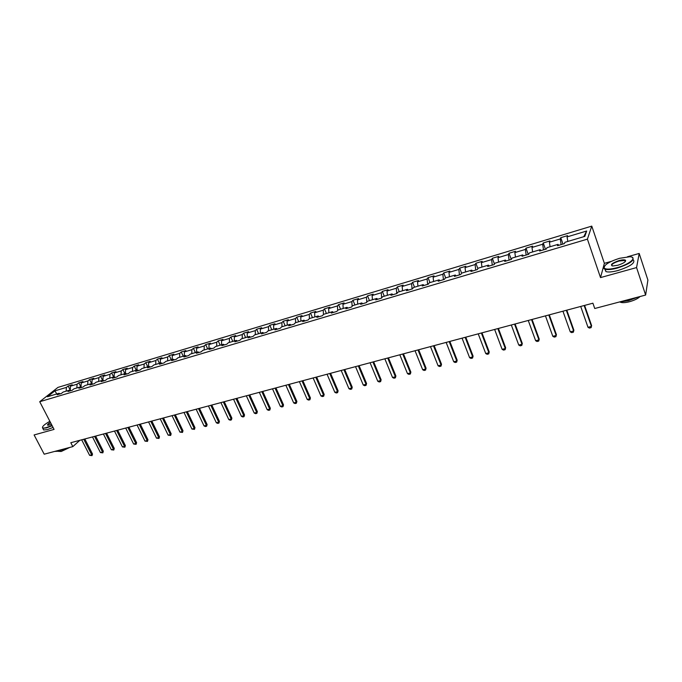 <?xml version="1.0" encoding="UTF-8"?>
<svg xmlns="http://www.w3.org/2000/svg" width="682" height="682" viewBox="0 0 682 682"><rect width="100%" height="100%" fill="white"/><g stroke="black" fill="none" stroke-linecap="round" stroke-linejoin="round"><path stroke-width="1.02" d="M591.771 226.117L57.961 387.393L39.727 401.715L587.407 239.143L591.771 226.117L604.371 263.337L600.518 277.591L636.57 267.574L639.187 253.457L627.414 256.79M611.294 261.368L604.371 263.337M639.187 253.457L647.9 280.046L645.632 295.05L636.57 267.574M60.204 393.829L59.01 393.292L57.203 394.725L61.337 393.497L63.128 392.056L69.769 390.078L67.987 391.511L72.173 390.266L73.946 388.834L80.672 386.822L78.907 388.263L83.144 386.992L84.9 385.56L91.712 383.531L89.973 384.963L94.261 383.685L96 382.252L102.897 380.189L101.175 381.622L105.522 380.326L107.245 378.894L114.235 376.814L112.53 378.246L116.937 376.933L118.634 375.501L125.718 373.386L124.03 374.819L128.497 373.489L130.168 372.057L137.346 369.908L135.692 371.34L140.219 369.994L141.865 368.561L149.136 366.396L147.508 367.82L152.095 366.456L153.714 365.023L161.088 362.824L159.477 364.256L164.123 362.875L165.726 361.443L173.202 359.209L171.617 360.642L176.323 359.235L177.9 357.811L185.478 355.552L183.918 356.976L188.692 355.552L190.244 354.128L197.925 351.835L196.39 353.259L201.233 351.818L202.75 350.395L210.542 348.067L209.033 349.491L213.943 348.033L215.435 346.609L223.329 344.248L221.855 345.672L226.833 344.188L228.3 342.765L236.304 340.378L234.855 341.801L239.902 340.301L241.343 338.877L249.459 336.456L248.043 337.871L253.167 336.345L254.565 334.93L262.8 332.475L261.419 333.89L266.611 332.339L267.983 330.923L276.338 328.434L274.982 329.849L280.251 328.281L281.589 326.866L290.063 324.334L288.742 325.749L294.095 324.155L295.4 322.739L303.993 320.182L302.706 321.589L308.136 319.969L309.406 318.562L318.127 315.962L316.874 317.369L322.381 315.732L323.618 314.325L332.466 311.683L331.256 313.081L336.84 311.418L338.042 310.02L347.019 307.335L345.851 308.741L351.52 307.045L352.679 305.647L361.792 302.927L360.659 304.325L366.413 302.612L367.538 301.214L376.788 298.452L375.697 299.85L381.536 298.102L382.619 296.713L392.014 293.908L390.957 295.297L396.89 293.533L397.93 292.143L407.469 289.296L406.463 290.677L412.482 288.887L413.48 287.506L423.164 284.616L422.201 285.988L428.322 284.172L429.268 282.791L439.106 279.859L438.185 281.231L444.4 279.381L445.295 278.009L455.295 275.025L454.425 276.389L460.734 274.514L461.586 273.15L471.731 270.123L470.912 271.479L477.332 269.569L478.133 268.214L488.44 265.136L487.673 266.483L494.194 264.548L494.936 263.192L505.413 260.064L504.706 261.411L511.321 259.441L512.02 258.094L522.668 254.923L522.003 256.262L528.738 254.258L529.377 252.92L540.195 249.689L539.59 251.019L546.435 248.981L547.015 247.651L558.012 244.369L557.475 245.691L564.423 243.619L564.943 242.298L584.824 236.373L586.673 231.01L583.758 236.688M59.01 393.292L47.433 396.745L54.901 390.863L66.401 387.41L68.149 386.012L70.237 390.13M586.673 231.01L567.066 236.901L567.569 235.631L560.757 237.686L560.237 238.956L549.385 242.221L549.939 240.942L543.239 242.954L542.659 244.241L531.977 247.455L532.591 246.159L525.993 248.146L525.362 249.442L514.85 252.596L515.524 251.3L509.028 253.261L508.337 254.557L497.996 257.668L498.713 256.364L492.319 258.29L491.577 259.595L481.398 262.655L482.174 261.342L475.874 263.243L475.09 264.556L465.064 267.566L465.883 266.253L459.685 268.12L458.85 269.433L448.978 272.399L449.847 271.078L443.743 272.919L442.857 274.241L433.138 277.165L434.05 275.835L428.04 277.642L427.111 278.981L417.537 281.854L418.492 280.524L412.576 282.305L411.596 283.635L402.167 286.474L403.173 285.136L397.342 286.892L396.319 288.23L387.035 291.026L388.075 289.68L382.329 291.41L381.272 292.757L372.125 295.502L373.207 294.155L367.538 295.86L366.447 297.216L357.428 299.927L358.553 298.571L352.969 300.25L351.835 301.606L342.952 304.274L344.112 302.919L338.613 304.573L337.437 305.928L328.681 308.562L329.875 307.207L324.453 308.835L323.251 310.199L314.615 312.791L315.851 311.427L310.506 313.038L309.261 314.402L300.753 316.96L302.024 315.596L296.755 317.181L295.477 318.545L287.088 321.069L288.384 319.696L283.192 321.265L281.888 322.629L273.618 325.118L274.948 323.745L269.825 325.288L268.486 326.661L260.328 329.108L261.692 327.735L256.645 329.253L255.273 330.634L247.225 333.046L248.623 331.674L243.645 333.174L242.238 334.547L234.31 336.934L235.733 335.553L230.823 337.036L229.391 338.408L221.565 340.761L223.014 339.38L218.172 340.838L216.714 342.219L208.999 344.538L210.474 343.157L205.691 344.598L204.208 345.979L196.595 348.272L198.095 346.882L193.381 348.306L191.872 349.687L184.362 351.946L185.888 350.557L181.242 351.963L179.698 353.344L172.29 355.578L173.85 354.188L169.255 355.569L167.695 356.959L160.381 359.158L161.958 357.769L157.431 359.133L155.846 360.522L148.633 362.688L150.228 361.298L145.76 362.645L144.149 364.035L137.031 366.174L138.651 364.785L134.243 366.115L132.606 367.504L125.582 369.618L127.227 368.229L122.871 369.542L121.217 370.931L114.278 373.011L115.94 371.622L111.643 372.918L109.973 374.307L103.118 376.37L104.806 374.972L100.561 376.251L98.864 377.649L92.104 379.678L93.809 378.288L89.623 379.55L87.91 380.94L81.235 382.952L82.957 381.553L78.814 382.798L77.083 384.196L70.493 386.174L72.232 384.784L68.149 386.012M645.632 295.05L594.738 308.511L592.905 303.192L70.809 442.72L72.821 446.625L79.879 440.291M70.954 390.624L69.769 390.078M70.493 386.174L70.22 390.292M77.083 384.196L76.853 387.964M81.849 387.385L80.672 386.822M81.235 382.952L80.987 386.975M87.91 380.94L87.688 384.733M92.888 384.094L91.712 383.531M92.104 379.678L91.891 383.616M98.864 377.649L98.668 381.451M104.065 380.761L102.897 380.189M103.118 376.37L102.922 380.206M109.973 374.307L109.785 378.135M115.386 377.393L114.235 376.814M114.278 373.011L114.099 376.848M121.217 370.931L121.046 374.776M126.861 373.975L125.718 373.386M125.582 369.618L125.42 373.472M132.606 367.504L132.461 371.366M138.489 370.505L137.346 369.908M137.031 366.174L136.886 370.045M144.149 364.035L144.021 367.922M150.27 367.001L149.136 366.396M148.633 362.688L148.505 366.584M155.846 360.522L155.735 364.427M162.214 363.446L161.088 362.824M160.381 359.158L160.279 363.071M167.695 356.959L167.602 360.88M174.311 359.84L173.202 359.209M172.29 355.578L172.214 359.508M179.698 353.344L179.63 357.291M186.578 356.183L185.478 355.552M184.362 351.946L184.302 355.902M191.872 349.687L191.821 353.651M199.016 352.475L197.925 351.835M196.595 348.272L196.561 352.244M204.208 345.979L204.182 349.968M211.625 348.724L210.542 348.067M208.999 344.538L208.982 348.536M216.714 342.219L216.706 346.226M224.404 344.913L223.329 344.248M221.565 340.761L221.573 344.777M229.391 338.408L229.408 342.441M237.362 341.051L236.304 340.378M234.31 336.934L234.335 340.966M242.238 334.547L242.28 338.596M250.507 337.138L249.459 336.456M247.225 333.046L247.285 337.104M255.273 330.634L255.341 334.7M263.84 333.166L262.8 332.475M260.328 329.108L260.405 333.183M268.486 326.661L268.572 330.744M277.361 329.142L276.338 328.434M273.618 325.118L273.721 329.218M281.888 322.629L281.998 326.738M291.078 325.05L290.063 324.334M287.088 321.069L287.216 325.186M295.477 318.545L295.621 322.68M304.99 320.907L303.993 320.182M300.753 316.96L300.907 321.103M309.261 314.402L309.432 318.554M319.108 316.704L318.127 315.962M314.615 312.791L314.803 316.951M323.251 310.199L323.456 314.513M333.438 312.433L332.466 311.683M328.681 308.562L328.886 312.748M337.437 305.928L337.684 310.438M347.973 308.102L347.019 307.335M342.952 304.274L343.191 308.486M351.835 301.606L352.125 306.32M362.73 303.703L361.792 302.927M357.428 299.927L357.7 304.155M366.447 297.216L366.78 302.16M377.709 299.245L376.788 298.452M372.125 295.502L372.423 299.756M381.272 292.757L381.656 297.949M392.917 294.718L392.014 293.908M387.035 291.026L387.367 295.297M396.319 288.23L396.753 293.567M408.356 290.114L407.469 289.296M402.167 286.474L402.533 290.771M411.596 283.635L412.073 289.006M424.034 285.443L423.164 284.616M417.537 281.854L417.93 286.176M427.111 278.981L427.631 284.377M439.95 280.703L439.106 279.859M433.138 277.165L433.564 281.513M442.857 274.241L443.419 279.671M456.122 275.886L455.295 275.025M448.978 272.399L449.447 276.773M458.85 269.433L459.455 274.897M472.549 270.993L471.731 270.123M465.064 267.566L465.567 271.956M475.09 264.556L475.738 270.038M489.233 266.023L488.44 265.136M481.398 262.655L481.944 267.071M491.577 259.595L492.285 265.11M506.18 260.976L505.413 260.064M497.996 257.668L498.576 262.11M508.337 254.557L509.087 260.106M523.409 255.844L522.668 254.923M514.85 252.596L515.473 257.063M525.362 249.442L526.163 255.025M540.92 250.626L540.195 249.689M531.977 247.455L532.642 251.939M542.659 244.241L543.511 249.851M558.711 245.324L558.012 244.369M549.385 242.221L550.084 246.739M560.237 238.956L561.141 244.599M567.066 236.901L567.816 241.445M39.727 401.715L54.066 429.404L34.1 434.954L44.194 454.195L72.821 446.625M600.518 277.591L587.407 239.143M54.901 390.863L56.785 393.957M66.401 387.41L66.145 391.161M560.757 237.686L562.974 244.054M543.239 242.954L545.472 249.271M525.993 248.146L528.243 254.403M509.028 253.261L511.278 259.45M492.319 258.29L494.459 264.07M475.874 263.243L477.886 268.614M459.685 268.12L461.595 273.15M443.743 272.919L445.661 277.898M428.04 277.642L429.967 282.587M412.576 282.305L414.503 287.199M397.342 286.892L399.277 291.743M382.329 291.41L384.273 296.218M367.538 295.86L369.491 300.634M352.969 300.25L354.93 304.982M338.613 304.573L340.574 309.261M324.453 308.835L326.422 313.481M310.506 313.038L312.475 317.65M296.755 317.181L298.725 321.751M283.192 321.265L285.17 325.791M269.825 325.288L271.803 329.781M256.645 329.253L258.623 333.72M243.645 333.174L245.631 337.599M230.823 337.036L232.809 341.426M218.172 340.838L220.167 345.194M205.691 344.598L207.686 348.92M193.381 348.306L195.384 352.594M181.242 351.963L183.236 356.217M169.255 355.569L171.259 359.789M157.431 359.133L159.426 363.318M145.76 362.645L147.764 366.805M134.243 366.115L136.238 370.241M122.871 369.542L124.874 373.634M111.643 372.918L113.647 376.984M100.561 376.251L102.564 380.292M89.623 379.55L91.627 383.557M78.814 382.798L80.894 386.933M584.159 305.536L591.422 326.397L591.626 325.621L591.115 327.641L589.401 328.085L587.986 327.283L580.706 306.457M584.593 305.417L591.626 325.621M587.986 327.283L591.422 326.397L591.115 327.641M617.329 267.608C629.699 264.309 637.985 256.926 629.725 256.756L619.512 258.308C608.847 261.786 603.758 265.051 604.243 268.103C605.974 269.595 610.339 269.433 617.329 267.608M632.171 257.285C635.189 260.089 630.27 263.678 617.415 268.052C611.797 269.56 607.705 269.961 605.156 269.254L604.005 268.555L604.184 266.568M617.883 265.238L612.845 265.989C609.785 264.957 611.831 263.15 618.975 260.592C622.478 259.663 624.686 259.569 625.59 260.319C625.846 261.845 623.271 263.482 617.883 265.238M625.411 261.411L624.806 260.447L619.06 261.027C613.57 262.851 611.208 264.463 611.984 265.861M638.062 297.045L628.369 300.728L619.196 302.041M640.083 296.517C637.951 298.597 634.413 300.327 629.469 301.725C625.437 302.74 622.487 302.927 620.611 302.288L620.126 302.041M633.194 259.757C635.76 262.664 630.765 266.227 618.216 270.456C612.598 271.956 608.514 272.348 605.957 271.624L604.84 269.134M49.871 421.305C44.739 424.204 42.284 426.318 42.514 427.64C42.906 428.194 44.245 428.16 46.529 427.537L52.02 425.449M52.164 425.738L46.495 427.895L42.753 428.279L42.454 427.179M51.448 424.357L47.996 425.295C46.888 425.048 47.697 424.068 50.417 422.363M50.57 422.652C48.448 423.957 47.578 424.843 47.945 425.295M65.259 448.62L58.618 451.22L54.705 451.416M69.777 447.426L61.209 451.493L58.149 451.331M53.051 427.452L47.39 429.609L43.639 429.984L43.222 429.183M566.333 310.293L573.647 330.966L573.877 330.182L573.374 332.194L571.678 332.628L570.263 331.836L562.94 311.205M566.802 310.174L573.877 330.182M570.263 331.836L573.647 330.966L573.374 332.194M548.797 314.982L556.154 335.459L556.418 334.674L555.907 336.669L554.244 337.096L552.821 336.32L545.455 315.877M549.291 314.845L556.418 334.674M552.821 336.32L556.154 335.459L555.907 336.669M531.534 319.594L538.942 339.883L539.223 339.099L538.72 341.077L537.075 341.503L535.66 340.727L528.252 320.472M532.062 319.457L539.223 339.099M535.66 340.727L538.942 339.883L538.72 341.077M514.552 324.138L521.994 344.24L522.301 343.455L521.798 345.416L520.178 345.834L518.763 345.066L511.312 324.999M515.106 323.984L522.301 343.455M518.763 345.066L521.994 344.24L521.798 345.416M497.826 328.605L505.302 348.528L505.643 347.743L505.132 349.687L503.546 350.096L502.131 349.346L494.638 329.457M498.406 328.451L505.643 347.743M502.131 349.346L505.302 348.528L505.132 349.687M481.364 333.004L488.875 352.747L489.241 351.963L488.73 353.898L487.17 354.299L485.746 353.549L478.227 333.839M481.969 332.842L489.241 351.963M485.746 353.549L488.875 352.747L488.73 353.898M465.158 337.334L472.703 356.908L473.086 356.115L472.583 358.041L471.04 358.434L469.617 357.692L462.064 338.161M465.789 337.164L473.086 356.115M469.617 357.692L472.703 356.908L472.583 358.041M449.191 341.597L456.769 361L457.179 360.207L456.676 362.116L455.158 362.509L453.735 361.775L446.147 342.415M449.847 341.426L457.179 360.207M453.735 361.775L456.769 361L456.676 362.116M433.471 345.8L441.084 365.032L441.51 364.239L441.007 366.132L439.515 366.515L438.091 365.799L430.478 346.601M434.153 345.621L441.51 364.239M438.091 365.799L441.084 365.032L441.007 366.132M417.989 349.943L425.628 368.996L426.08 368.212L425.568 370.096L424.102 370.471L422.678 369.755L415.04 350.727M418.688 349.755L426.08 368.212M422.678 369.755L425.628 368.996L425.568 370.096M402.73 354.018L410.402 372.909L410.871 372.125L410.368 373.992L408.919 374.367L407.495 373.659L399.822 354.793M403.454 353.822L410.871 372.125M407.495 373.659L410.402 372.909L410.368 373.992M387.708 358.033L395.398 376.771L395.892 375.978L395.381 377.837L393.957 378.203L392.534 377.504L384.844 358.8M388.45 357.828L395.892 375.978M392.534 377.504L395.398 376.771L395.381 377.837M372.901 361.989L380.616 380.565L381.127 379.772L380.624 381.622L379.218 381.98L377.794 381.289L370.079 362.739M373.659 361.784L381.127 379.772M377.794 381.289L380.616 380.565L380.624 381.622M358.306 365.884L366.046 384.307L366.575 383.514L366.072 385.347L364.682 385.705L363.267 385.023L355.527 366.626M359.09 365.68L366.575 383.514M363.267 385.023L366.046 384.307L366.072 385.347M343.933 369.729L351.69 387.998L352.236 387.206L351.733 389.03L350.369 389.379L348.945 388.706L341.188 370.462M344.734 369.516L352.236 387.206M348.945 388.706L351.69 387.998L351.733 389.03M329.756 373.514L337.53 391.639L338.102 390.846L337.599 392.653L336.252 392.994L334.836 392.329L327.053 374.239M330.574 373.301L338.102 390.846M334.836 392.329L337.53 391.639L337.599 392.653M315.792 377.248L323.583 395.219L324.172 394.426L323.669 396.225L322.339 396.566L320.924 395.901L313.123 377.964M316.627 377.027L324.172 394.426M320.924 395.901L323.583 395.219L323.669 396.225M302.015 380.931L309.824 398.757L310.429 397.964L309.926 399.746L308.614 400.078L307.207 399.43L299.389 381.63M302.868 380.701L310.429 397.964M307.207 399.43L309.824 398.757L309.926 399.746M288.443 384.554L296.261 402.244L296.883 401.451L296.38 403.215L295.093 403.548L293.678 402.9L285.852 385.253M289.313 384.324L296.883 401.451M293.678 402.9L296.261 402.244L296.38 403.215M275.051 388.135L282.894 405.679L283.524 404.886L283.021 406.643L281.751 406.975L280.336 406.327L272.502 388.817M275.937 387.896L283.524 404.886M280.336 406.327L282.894 405.679L283.021 406.643M261.854 391.664L269.705 409.064L270.353 408.279L269.85 410.018L268.597 410.342L267.191 409.712L259.331 392.338M262.749 391.425L270.353 408.279M267.191 409.712L269.705 409.064L269.85 410.018M248.828 395.142L256.696 412.405L257.361 411.621L256.858 413.352L255.622 413.676L254.215 413.045L246.347 395.807M249.748 394.895L257.361 411.621M254.215 413.045L256.696 412.405L256.858 413.352M235.989 398.578L243.866 415.705L244.54 414.912L244.045 416.642L242.818 416.958L241.419 416.335L233.542 399.226M236.918 398.322L244.54 414.912M241.419 416.335L243.866 415.705L244.045 416.642M223.321 401.962L231.207 418.953L231.897 418.168L231.403 419.882L230.192 420.189L228.794 419.575L220.908 402.602M224.267 401.707L231.897 418.168M228.794 419.575L231.207 418.953L231.403 419.882M210.823 405.296L218.717 422.167L219.425 421.374L218.931 423.079L217.737 423.386L216.339 422.78L208.445 405.935M211.787 405.04L219.425 421.374M216.339 422.78L218.717 422.167L218.931 423.079M198.496 408.595L206.399 425.329L207.123 424.545L206.62 426.233L205.453 426.54L204.046 425.935L196.143 409.226M199.468 408.33L207.123 424.545M204.046 425.935L206.399 425.329L206.62 426.233M186.331 411.843L194.242 428.458L194.975 427.665L194.481 429.353L191.923 429.046L184.012 412.465M187.32 411.578L194.975 427.665M191.923 429.046L194.242 428.458L194.481 429.353M174.336 415.048L182.247 431.536L182.989 430.751L182.495 432.422L179.954 432.124L172.043 415.662M175.334 414.784L182.989 430.751M179.954 432.124L182.247 431.536L182.495 432.422M162.487 418.219L170.406 434.579L171.165 433.795L170.671 435.457L168.147 435.159L160.227 418.825M163.501 417.947L171.165 433.795M168.147 435.159L170.406 434.579L170.671 435.457M150.799 421.34L158.718 437.58L159.486 436.795L159 438.449L156.493 438.151L148.565 421.936M151.822 421.067L159.486 436.795M156.493 438.151L158.718 437.58L159 438.449M139.256 424.426L147.184 440.546L147.968 439.762L147.474 441.399L144.985 441.109L137.056 425.014M140.296 424.144L147.968 439.762M144.985 441.109L147.184 440.546L147.474 441.399M127.875 427.469L135.803 443.471L136.588 442.686L136.102 444.323L133.629 444.025L125.701 428.049M128.915 427.188L136.588 442.686M133.629 444.025L135.803 443.471L136.102 444.323M116.631 430.47L124.559 446.36L125.36 445.576L124.874 447.196L122.419 446.906L114.482 431.05M117.679 430.189L125.36 445.576M122.419 446.906L124.559 446.36L124.874 447.196M105.531 433.437L113.459 449.208L114.269 448.432L113.783 450.043L111.345 449.753L103.408 434.008M106.588 433.155L114.269 448.432M111.345 449.753L113.459 449.208L113.783 450.043M94.568 436.369L102.505 452.03L103.323 451.245L102.837 452.848L100.416 452.567L92.479 436.923M95.642 436.079L103.323 451.245M100.416 452.567L102.505 452.03L102.837 452.848M83.75 439.259L91.686 454.809L92.513 454.033L92.027 455.619L89.615 455.337L81.678 439.813M84.832 438.969L92.513 454.033M89.615 455.337L91.686 454.809L92.027 455.619M605.957 271.624L605.156 269.254M624.806 260.447L625.206 261.649M625.343 260.771L625.59 260.319M604.243 268.103L604.005 268.555M43.639 429.984L42.753 428.279"/></g></svg>
